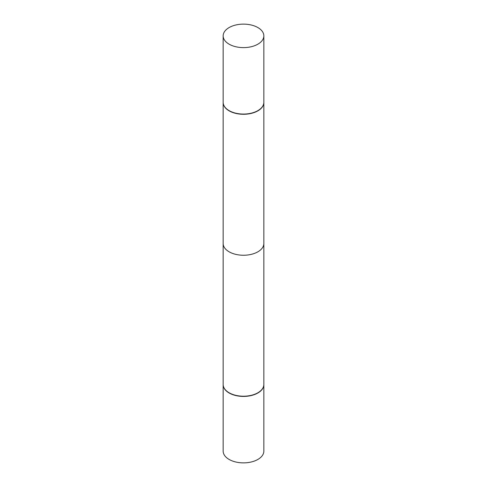 <?xml version="1.0" encoding="UTF-8"?>
<svg xmlns="http://www.w3.org/2000/svg" width="487" height="487" viewBox="0 0 487 487"><rect width="100%" height="100%" fill="white"/><g stroke="black" fill="none" stroke-linecap="round" stroke-linejoin="round"><path stroke-width="0.73" d="M223.156 384.572A20.344 11.749 0 0 0 223.156 384.681L223.156 451.126A20.344 11.749 0 0 0 229.115 459.436A20.344 11.749 0 0 0 251.286 461.98A20.344 11.749 0 0 0 263.844 451.126L263.844 384.681A20.344 11.749 0 0 0 263.844 384.572M223.156 384.681A20.344 11.749 0 0 0 229.115 392.985A20.344 11.749 0 0 0 251.286 395.529A20.344 11.749 0 0 0 263.844 384.681M229.298 392.881L229.115 392.772A20.344 11.749 0 0 1 223.156 384.468L223.156 102.532A20.344 11.749 0 0 1 223.156 102.428A20.344 11.749 0 0 0 223.156 102.532A20.344 11.749 0 0 0 229.115 110.835A20.344 11.749 0 0 0 251.286 113.386A20.344 11.749 0 0 0 263.844 102.532A20.344 11.749 0 0 0 263.844 102.428A20.344 11.749 0 0 1 263.844 102.532L263.844 243.5A20.344 11.749 180 0 1 251.286 254.354A20.344 11.749 180 0 1 229.115 251.803A20.344 11.749 180 0 1 223.156 243.5L223.156 102.532A20.344 11.749 0 0 0 229.115 110.835A20.344 11.749 0 0 0 251.286 113.386A20.344 11.749 0 0 0 263.844 102.532L263.844 384.468A20.344 11.749 0 0 1 257.885 392.772A20.344 11.749 0 0 1 229.115 392.772L229.298 392.881A20.089 11.597 0 0 0 257.702 392.881A20.089 11.597 0 0 0 257.793 392.826M257.885 27.564A20.344 11.749 0 0 0 235.714 25.02A20.344 11.749 0 0 0 223.156 35.874A20.344 11.749 0 0 0 229.115 44.177A20.344 11.749 0 0 0 251.286 46.722A20.344 11.749 0 0 0 263.844 35.874A20.344 11.749 0 0 0 257.885 27.564A20.344 11.749 0 0 0 235.714 25.02A20.344 11.749 0 0 0 223.156 35.874A20.344 11.749 0 0 0 229.115 44.177A20.344 11.749 0 0 0 251.286 46.722A20.344 11.749 0 0 0 263.844 35.874A20.344 11.749 0 0 0 257.885 27.564M223.156 102.319A20.344 11.749 0 0 0 229.115 110.628A20.344 11.749 0 0 0 251.286 113.173A20.344 11.749 0 0 0 263.844 102.319A20.344 11.749 0 0 1 251.286 113.173A20.344 11.749 0 0 1 229.115 110.628A20.344 11.749 0 0 1 223.156 102.319L223.156 35.874L223.156 102.319M263.844 35.874L263.844 102.319L263.844 35.874"/></g></svg>
